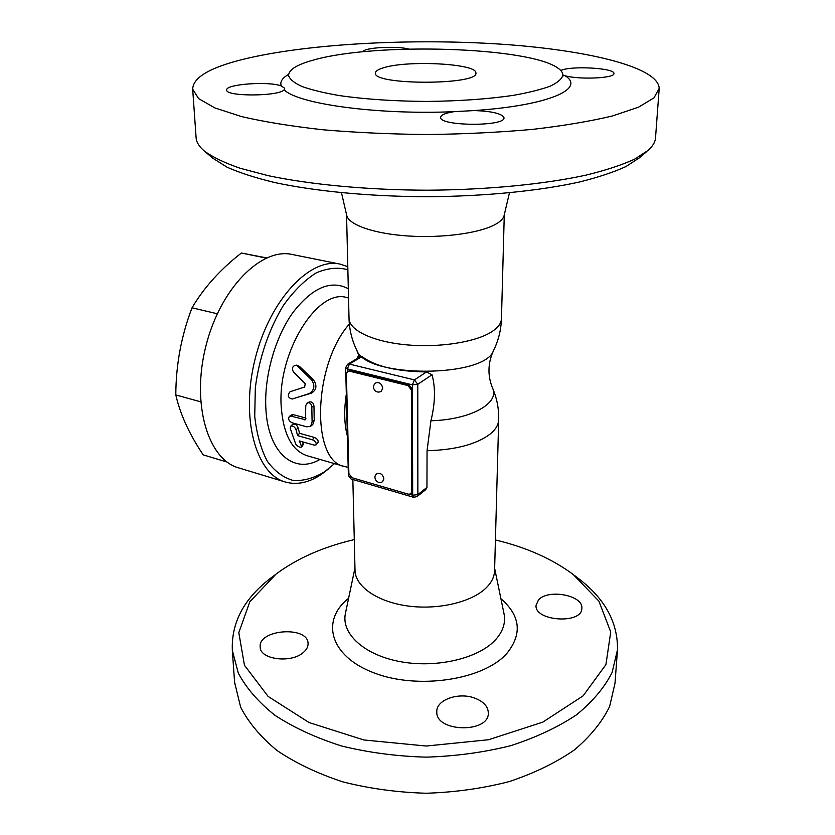 <?xml version="1.0" encoding="UTF-8"?>
<svg xmlns="http://www.w3.org/2000/svg" width="835" height="835" viewBox="0 0 835 835"><rect width="100%" height="100%" fill="white"/><g stroke="black" fill="none" stroke-linecap="round" stroke-linejoin="round"><path stroke-width="1.25" d="M334.511 463.623L324.69 471.723C314.085 478.131 303.627 481.054 293.304 480.49C283.368 477.745 274.684 471.295 267.263 461.15C260.885 448.99 256.71 434.075 254.738 416.435L255.312 388.004C259.027 358.132 269.173 328.51 283.618 305.109C293.847 290.893 304.66 280.184 316.037 272.982C327.341 268.066 337.956 266.991 347.861 269.757M289.369 416.435C287.908 418.867 288.764 420.965 291.958 422.74L306.831 426.842L310.651 426.267L312.102 421.905L311.81 407.104C311.465 403.91 310.036 402.439 307.53 402.679L305.767 405.486L305.506 419.734L291.175 416.195L289.369 416.435L291.478 414.901L293.325 414.661L305.923 418.084M307.53 402.679L309.639 401.906C312.154 401.656 313.595 403.075 313.96 406.165L314.231 420.339L312.833 424.43L310.651 426.267M302.813 441.913L303.481 444.189L301.696 446.986C299.88 447.654 297.897 446.704 295.736 444.126L290.183 428.209L290.611 426.288C292.887 425.485 294.703 426.664 296.07 429.848L297.573 435.62L312.405 439.784C315.359 441.214 316.601 442.894 316.152 444.836L314.2 445.128L299.421 440.953L301.696 446.986M290.611 426.288L292.647 424.337C294.932 423.533 296.759 424.681 298.126 427.77L299.556 433.313L314.377 437.446C317.279 438.824 318.521 440.431 318.083 442.289L316.152 444.836M296.592 365.156C292.688 365.626 291.592 367.849 293.304 371.846L305.213 383.609L304.66 387.002L290.079 391.73C287.167 395.341 287.877 397.784 292.208 399.046L309.399 393.494C314.43 390.122 315.171 385.593 311.643 379.894L296.592 365.156L299.556 366.44L313.668 380.092C317.227 385.593 316.517 389.935 311.518 393.118L297.03 397.481M347.788 266.689L340.075 264.111C310.411 257.117 269.935 299.274 255.207 358.612C240.136 417.865 255.875 474.155 285.33 482.004C297.218 485.292 309.461 482.588 322.06 473.883L328.698 468.738M340.075 264.111L292.24 254.487C261.449 247.296 220.252 288.2 205.859 346.212C191.121 404.14 208.082 459.647 238.622 467.871L285.33 482.004M227.099 462.058L203.218 454.866C189.357 434.294 180.214 414.306 175.799 394.924C175.934 364.707 181.341 335.67 192.04 307.812C203.855 287.71 220.304 269.444 241.388 253.005L266.563 257.9M266.156 258.088L241.388 253.005M217.257 313.741L192.04 307.812M200.671 401.823L175.799 394.924M299.556 433.313L297.573 435.62M348.393 475.564L351.013 478.966L348.393 475.564L345.659 367.682L347.339 368.861L349.385 364.081L347.527 364.3L361.127 356.169L361.972 356.545C375.155 366.398 396.667 371.533 426.476 371.951L432.05 374.779C435.599 387.993 435.223 403.315 430.923 420.756L427.05 450.723L426.956 487.389L425.714 489.686L416.957 496.637L417.865 494.602L412.678 495.207L409.661 494.33M355 570.044L355.021 570.639C355.439 586.483 377.284 601.826 407.678 605.97C438.02 610.176 471.629 602.202 486.085 587.934C491.669 582.402 494.508 576.557 494.591 570.399L498.693 419.953M348.884 473.581L346.379 373.882L347.579 371.398L349.458 371.168L408.023 385.603L411.384 390.008L411.686 491.825L410.768 493.892L408.472 494.216L352.026 477.724L348.884 473.581M375.844 382.879C379.445 381.939 381.741 383.714 382.733 388.192L381.209 391.354C377.952 392.899 375.437 391.928 373.662 388.442C373.255 386.062 373.986 384.215 375.844 382.879M376.95 473.685C380.489 472.641 382.806 474.353 383.891 478.81L382.67 481.544C377.754 485.459 371.732 477.171 376.95 473.685M347.579 371.398L350.523 370.521L409.056 384.925L412.396 389.319L412.667 491.053L410.768 493.892M356.263 349.051L359.541 357.119M495.426 539.963C526.071 547.249 552.008 558.761 573.228 574.501L598.925 601.158L610.729 631.991L605.928 664.608L583.08 695.879L542.813 722.129L488.506 739.747L426.236 746.031L363.81 739.956L309.054 722.536L268.108 696.421L244.446 665.234L238.81 632.638L249.811 601.774L276.051 574.073C297.312 558.281 323.395 546.789 354.28 539.598M538.45 600C547.917 588.644 583.404 595.23 581.849 608.266C582.35 624.486 534.285 621.313 536.049 605.323L538.45 600M475.031 698.227C483.548 701.598 487.974 706.441 488.318 712.766C489.54 733.464 435.515 732.378 436.799 711.764C436.068 699.709 458.958 691.808 475.031 698.227M303.575 652.271C291.707 663.574 259.946 659.681 260.196 647.083C257.963 629.256 308.094 625.592 308.063 643.493C308.188 646.603 306.695 649.526 303.575 652.271M272.502 576.787L270.049 578.645C243.768 598.977 231.201 622.91 232.339 650.455L238.288 673.083C246.241 688.082 258.485 702.172 274.997 715.345C293.857 727.65 316.048 737.869 341.588 745.989C368.569 752.596 396.802 756.322 426.288 757.147C455.753 756.218 483.893 752.398 510.696 745.686C536.028 737.482 557.957 727.191 576.505 714.823C592.673 701.588 604.55 687.455 612.118 672.436L617.493 649.787C617.921 622.232 604.738 598.34 577.935 578.112L574.344 575.357M234.583 682.205L240.637 707.151C248.527 722.525 260.635 736.961 276.959 750.456C295.59 763.054 317.498 773.513 342.684 781.821C369.289 788.584 397.126 792.394 426.194 793.25C455.242 792.3 482.995 788.386 509.433 781.529C534.41 773.137 556.068 762.606 574.376 749.934C590.366 736.386 602.118 721.91 609.634 706.504L614.998 683.27L617.336 651.874M430.923 420.756C471.18 419.765 500.603 402.752 492.337 387.649C487.515 375.301 487.87 363.027 493.412 350.804M356.722 350.168L356.91 350.543C366.314 378.234 485.375 378.036 493.652 350.314M346.671 215.169L346.755 215.524C348.988 224.98 374.393 233.842 408.378 236.002C442.32 238.215 479.092 233.226 494.904 224.657C500.395 221.682 503.484 218.54 504.173 215.253L509.454 192.843M212.487 157.992L227.172 167.261C239.718 172.814 255.562 177.907 274.725 182.541C315.515 191.319 370.51 196.58 427.562 196.726C484.592 196.371 539.233 190.923 579.417 182.009C598.257 177.312 613.767 172.156 625.926 166.562L639.266 157.898L646.718 151.573M659.201 88.343L655.558 137.347C655.433 141.72 652.928 146.073 648.075 150.436L634.391 159.276C621.845 164.996 605.782 170.267 586.212 175.089C544.41 184.232 487.316 189.848 427.677 190.213C368.005 190.056 310.526 184.639 268.108 175.642L240.115 168.263C224.615 162.856 212.748 157.168 204.533 151.208C199.367 146.856 196.559 142.503 196.141 138.151L192.676 89.157C193.021 77.519 209.825 67.572 243.079 59.327C305.276 44.046 406.238 38.452 494.852 43.775C582.945 49.129 658.293 66.299 659.201 88.364L653.993 97.852L638.504 107.204L612.587 115.929C590.303 121.284 563.583 125.772 532.438 129.394C499.309 132.358 464.417 134.07 427.75 134.529C391.051 134.195 356.023 132.608 322.665 129.749C291.238 126.242 264.173 121.837 241.461 116.556L214.856 107.924L198.636 98.624L192.676 89.157M363.277 51.739C362.933 47.605 396.343 45.685 408.941 49.046M557.884 68.073C528.555 46.75 375.51 42.345 313.96 59.922C297.093 64.472 288.639 69.691 288.586 75.578C289.787 79.315 294.254 82.947 301.988 86.506C311.591 89.919 324.116 92.956 339.563 95.607C365.198 99.281 394.277 101.223 426.81 101.432C459.313 101.108 488.235 99.073 513.556 95.315C528.785 92.612 541.07 89.533 550.39 86.078C557.832 82.498 561.997 78.845 562.894 75.108C562.853 72.697 561.183 70.349 557.884 68.073M560.796 70.537C570.117 65.516 615.124 67.969 613.902 73.522C615.186 78.177 579.97 79.868 565.18 75.797L562.884 75.035M281.259 85.932L284.714 88.312L284.151 89.763C279.266 96.463 225.648 96.756 226.713 90.076C224.991 84.199 268.682 80.985 281.259 85.932C279.756 81.893 282.22 78.031 288.639 74.346M454.063 111.671L474.478 110.544C492.347 111.274 502.179 113.664 503.975 117.725C505.958 126.701 439.106 126.304 440.64 117.359C440.89 114.927 445.368 113.028 454.063 111.671C376.836 115.063 297.166 103.811 284.151 89.763M383.328 67.844C407.282 59.943 477.234 63.585 475.877 72.948C479.415 85.18 372.901 85.368 375.416 73.115C375.406 71.194 378.036 69.441 383.328 67.844M348.32 288.743C330.817 279.579 312.311 287.553 292.782 312.697C275.101 337.486 264.111 376.366 265.854 408.231C267.837 453.165 294.17 474.687 319.972 459.427M349.354 324.043C312.728 365.386 310.975 461.442 344.531 466.504L307.05 455.712C291.947 450.597 283.336 434.263 281.218 406.676C277.241 352.433 317.717 288.023 346.796 297.563L348.529 297.928M311.518 393.118L309.399 393.494M313.668 380.092L311.643 379.894M299.556 366.44L297.615 365.803M303.376 443.061L301.581 445.786M314.377 437.446L312.405 439.784M298.126 427.77L296.07 429.848M293.325 414.661L291.175 416.195M314.231 420.339L312.102 421.905M313.96 406.165L311.81 407.104M305.954 418.857L304.587 419.848M427.05 450.723C455.065 449.95 475.992 444.491 489.811 434.325C495.677 429.608 498.652 424.629 498.704 419.4C498.923 408.346 496.804 397.763 492.337 387.649M350.888 477.171L350.001 476.347M347.402 371.512L347.339 368.861L412.386 384.851L412.396 389.319L411.384 390.008M349.458 371.168L350.523 370.521M409.056 384.925L408.023 385.603M351.013 478.966L413.586 497.284L412.678 495.207L412.667 491.053L411.686 491.825M426.476 371.951L414.421 379.915L412.386 384.851L417.771 384.309L414.421 379.915L349.385 364.081L361.972 356.545M426.956 487.389L417.865 494.602L417.771 384.309L432.05 374.779M358.768 354.958L357.004 358.632M346.327 394.11C343.863 410.152 344.218 424.159 347.391 436.12M494.654 568.416L503.943 613.381C505.937 622.733 502.973 631.709 495.04 640.299C477.891 658.679 436.016 668.428 400.017 661.602C363.935 654.901 341.181 633.577 345.377 613.652L354.958 568.04M348.602 598.267C320.682 620.332 329.428 656.028 373.767 672.801C417.771 689.971 483.402 679.972 506.699 653.607C522.48 634.099 520.549 615.802 500.906 598.705M349.02 318.271L349.03 318.709C349.343 330.389 373.141 341.776 406.478 344.834C439.763 347.955 476.639 341.985 492.306 331.401C498.37 327.299 501.417 322.978 501.459 318.438L504.277 214.772M474.478 110.544C548.992 105.492 585.919 88.667 565.18 75.797M355.021 570.639L352.85 479.509M347.527 364.3L345.659 367.682M413.586 497.284L416.957 496.637M348.185 467.36L344.531 466.504M274.819 575.023L270.049 578.645M234.708 683.938L232.339 650.455M346.556 214.668L349.03 318.709C349.364 329.908 351.994 340.523 356.921 350.564L358.351 353.852M493.662 350.283C498.547 340.242 501.146 329.627 501.459 318.438M346.755 215.524L341.473 192.749M213.259 158.64L204.533 151.208M288.44 76.423L288.586 75.578M562.894 75.098L562.947 76.288"/></g></svg>
